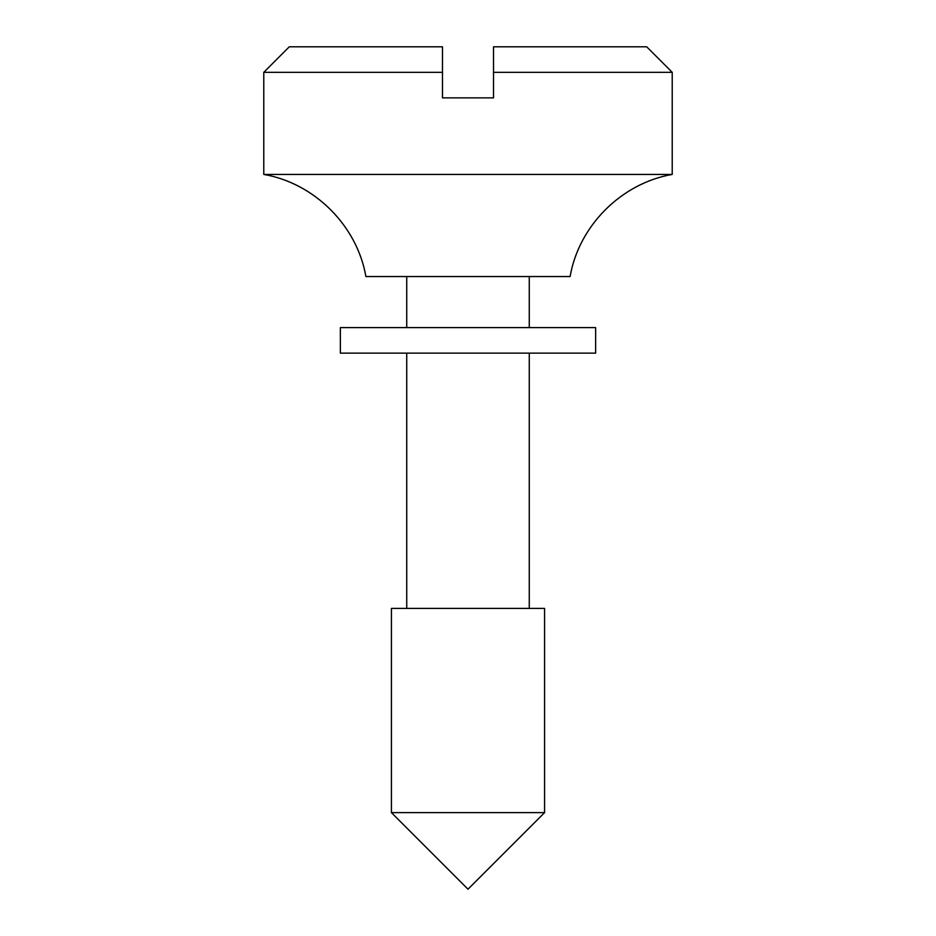 <?xml version="1.0" encoding="UTF-8"?>
<svg xmlns="http://www.w3.org/2000/svg" width="936" height="936" viewBox="0 0 936 936"><rect width="100%" height="100%" fill="white"/><g stroke="black" fill="none" stroke-linecap="round" stroke-linejoin="round"><path stroke-width="1.4" d="M340.365 327.6L595.635 327.6L595.635 353.129L340.365 353.129L340.365 327.6M442.471 72.329L263.776 72.329L289.306 46.8L442.471 46.8L442.471 97.859L493.529 97.859L493.529 46.8L646.694 46.8L672.223 72.329L493.529 72.329M672.223 174.435C621.422 183.21 578.869 225.763 570.106 276.541L365.894 276.541C357.131 225.763 314.578 183.21 263.776 174.435L672.223 174.435L672.223 72.329M468 608.4L544.577 608.4L544.577 812.623L391.423 812.623L391.423 608.4L468 608.4M263.776 174.435L263.776 72.329M406.739 608.4L406.739 353.129M406.739 327.6L406.739 276.541M529.261 608.4L529.261 353.129M529.261 327.6L529.261 276.541M391.423 812.623L468 889.2L544.577 812.623"/></g></svg>
